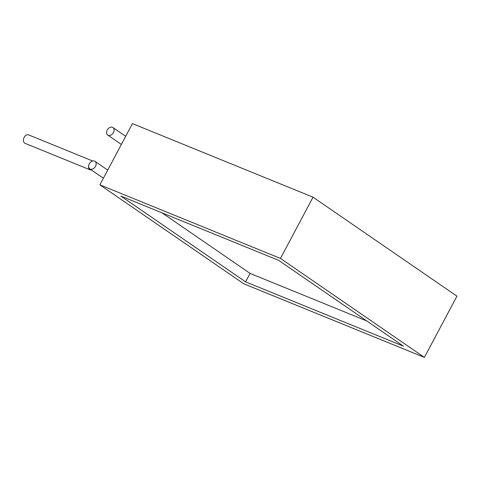<?xml version="1.0" encoding="UTF-8"?>
<svg xmlns="http://www.w3.org/2000/svg" width="481" height="481" viewBox="0 0 481 481"><rect width="100%" height="100%" fill="white"/><g stroke="black" fill="none" stroke-linecap="round" stroke-linejoin="round"><path stroke-width="0.72" d="M424.392 357.395L456.95 296.164L313.029 197.192L132.437 123.605L99.88 184.836L243.801 283.808L424.392 357.395L280.471 258.423L313.029 197.192M280.471 258.423L99.88 184.836M278.679 260.377L120.863 196.08L245.593 281.854L403.409 346.152L278.679 260.377M162.025 212.849L250.084 273.406L366.738 320.935M250.084 273.406L245.593 281.854M90.242 169.108A4.582 3.313 124.5 0 1 89.785 168.861A4.582 3.313 124.5 0 1 89.454 163.51A4.582 3.313 124.5 0 1 94.516 161.063A4.582 3.313 124.5 0 1 94.973 161.309A4.582 3.313 124.5 0 1 95.304 166.66A4.582 3.313 124.5 0 1 90.242 169.108M91.42 169.985A4.582 3.133 -67.8 0 1 90.163 169.859L25.084 143.344A4.582 3.133 -67.8 0 1 24.675 143.122A4.582 3.133 -67.8 0 1 24.05 137.608A4.582 3.133 -67.8 0 1 28.541 134.86L92.647 160.979M90.163 169.859A4.582 3.133 -67.8 0 1 89.755 169.643A4.582 3.133 -67.8 0 1 90.181 162.542M108.207 135.311A4.569 3.301 124.5 0 1 107.75 135.071A4.569 3.301 124.5 0 1 107.425 129.732A4.569 3.301 124.5 0 1 112.476 127.291A4.569 3.301 124.5 0 1 112.933 127.537A4.569 3.301 124.5 0 1 113.257 132.87A4.569 3.301 124.5 0 1 108.207 135.311M89.785 168.861L103.397 178.223M94.973 161.309L107.726 170.082M107.75 135.071L121.362 144.432M112.933 127.537L125.685 136.303"/></g></svg>
